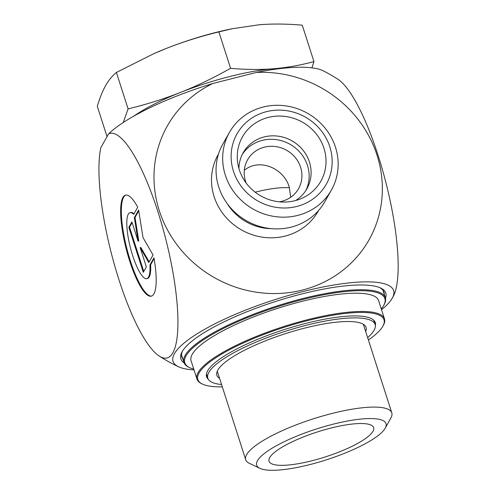 <?xml version="1.0" encoding="UTF-8"?>
<svg xmlns="http://www.w3.org/2000/svg" width="495" height="495" viewBox="0 0 495 495"><rect width="100%" height="100%" fill="white"/><g stroke="black" fill="none" stroke-linecap="round" stroke-linejoin="round"><path stroke-width="0.74" d="M153.97 257.821A52.117 12.653 75.7 0 1 151.272 296.171A52.117 12.653 75.7 0 1 126.157 248.781A52.117 12.653 75.7 0 1 125.569 195.154A52.117 12.653 75.7 0 1 137.721 207.213L133.687 214.354A34.056 8.267 -104.3 0 0 130.024 212.658A34.056 8.267 -104.3 0 0 130.408 247.704A34.056 8.267 -104.3 0 0 146.817 278.666A34.056 8.267 -104.3 0 0 149.935 264.961L153.97 257.821M125.916 195.086A52.117 12.653 -104.3 0 0 126.844 248.608A52.117 12.653 -104.3 0 0 151.612 296.066M154.106 258.619L150.622 264.788A34.056 8.267 75.7 0 1 147.504 278.493L146.817 278.666M149.935 264.961L150.622 264.788M130.024 212.658L130.711 212.485A34.056 8.267 75.7 0 1 133.996 213.809M146.347 266.904L143.29 272.312L128.849 227.329L131.905 221.921L138.093 241.195L134.349 217.596L138.625 210.022L142.993 237.569L153.066 255.012L148.791 262.579L140.159 247.63L146.347 266.904M140.159 247.63L140.846 247.457L149.181 261.892M138.755 210.839L135.036 217.423L138.779 241.022L138.093 241.195M134.349 217.596L135.036 217.423M132.115 222.583L129.535 227.156L143.767 271.47M128.849 227.329L129.535 227.156M331.415 190.037L324.788 201.768A58.571 55.075 -150.5 0 1 246.702 220.912A58.571 55.075 -150.5 0 1 222.793 144.156L229.42 132.419A58.571 55.075 29.5 0 0 253.329 209.181A58.571 55.075 29.5 0 0 331.415 190.037A58.571 55.075 29.5 0 0 335.48 147.219A58.571 55.075 29.5 0 0 285.677 105.862A58.571 55.075 29.5 0 0 229.42 132.419M256.237 72.456L212.702 83.531A115.818 108.906 29.5 0 0 196.874 265.58A115.818 108.906 29.5 0 0 377.747 219.557A115.818 108.906 29.5 0 0 256.237 72.456A119.413 28.487 162.2 0 1 323.377 70.884A164.736 164.736 0 0 1 337.943 79.274M182.804 358.943A106.159 25.325 -17.8 0 1 181.814 357.056A106.159 25.325 -17.8 0 1 182.575 350.98M379.814 287.651A106.159 25.325 -17.8 0 1 383.971 292.149A106.159 25.325 -17.8 0 1 384.262 294.265M290.695 197.264L289.297 187.24C284.111 168.597 259.708 157.559 244.301 170.299M385.487 298.132A107.625 25.678 162.2 0 0 380.729 288.059A107.625 25.678 162.2 0 0 275.474 301.511A107.625 25.678 162.2 0 0 182.061 351.846A107.625 25.678 162.2 0 0 184.06 362.804M381.534 309.703A115.818 27.633 162.2 0 0 392.244 298.2A115.818 27.633 162.2 0 0 274.88 299.648A115.818 27.633 162.2 0 0 178.608 366.789A115.818 27.633 162.2 0 0 194.009 369.907M108.603 133.873L100.856 147.597A115.818 28.116 -104.3 0 0 114.06 263.427A115.818 28.116 -104.3 0 0 159.149 356.01A115.818 28.116 -104.3 0 0 168.498 250.458A115.818 28.116 -104.3 0 0 108.603 133.873A119.413 28.487 162.2 0 1 212.702 83.531M337.949 79.274A115.818 28.116 75.7 0 1 385.927 182.686A115.818 28.116 75.7 0 1 393.203 296.456A164.736 164.736 0 0 1 392.244 298.2M329.825 146.798A51.251 48.188 -150.5 0 1 270.728 206.223A51.251 48.188 -150.5 0 1 244.375 124.146A51.251 48.188 -150.5 0 1 329.825 146.798M323.971 148.29A45.026 42.341 -150.5 0 1 301.152 198.631A45.026 42.341 -150.5 0 1 239.314 169.828A45.026 42.341 -150.5 0 1 237.68 162.775A45.026 42.341 -150.5 0 1 271.842 116.672A45.026 42.341 -150.5 0 1 323.971 148.29M246.194 183.094A29.285 27.534 -150.5 0 1 245.532 181.25A29.285 27.534 -150.5 0 1 247.562 159.842A29.285 27.534 -150.5 0 1 275.69 146.563A29.285 27.534 -150.5 0 1 300.595 167.242A29.285 27.534 -150.5 0 1 298.559 188.651A29.285 27.534 -150.5 0 1 279.353 201.83M295.565 200.549A36.605 34.421 29.5 0 0 306.888 188.799A36.605 34.421 29.5 0 0 309.425 162.038A36.605 34.421 29.5 0 0 278.295 136.193A36.605 34.421 29.5 0 0 243.138 152.794A36.605 34.421 29.5 0 0 238.924 168.554M305.861 190.495A36.605 34.421 29.5 0 0 307.482 165.491A36.605 34.421 29.5 0 0 277.386 139.8A36.605 34.421 29.5 0 0 242.216 154.545M269.738 457.559A54.914 13.099 -17.8 0 1 323.13 430.186A54.914 13.099 -17.8 0 1 373.49 427.247A54.914 13.099 -17.8 0 1 325.364 456.904A54.914 13.099 -17.8 0 1 268.977 460.802A54.914 13.099 -17.8 0 1 269.738 457.559M385.271 428.088L390.926 417.854A76.713 18.303 162.2 0 0 391.793 412.855A76.713 18.303 162.2 0 0 322.406 416.06A76.713 18.303 162.2 0 0 246.634 454.651A76.713 18.303 162.2 0 0 245.712 459.756A76.713 18.303 162.2 0 0 249.325 463.314L259.887 468.344A67.926 16.205 -17.8 0 1 257.505 460.678A67.926 16.205 -17.8 0 1 332.591 424.333A67.926 16.205 -17.8 0 1 385.271 428.088A67.926 16.205 -17.8 0 1 326.316 459.855A67.926 16.205 -17.8 0 1 259.887 468.344M123.218 122.543L128.1 108.888C146.879 104.303 164.359 98.802 180.557 92.398C196.75 85.988 213.425 77.963 230.577 68.329C246.003 69.677 260.302 69.814 273.475 68.756C286.654 67.691 300.143 65.303 313.948 61.597L311.924 67.84M133.799 116.133A98.839 23.581 -17.8 0 1 180.557 92.398A98.839 23.581 -17.8 0 1 273.475 68.756A98.839 23.581 -17.8 0 1 282.756 68.304M313.948 61.597L302.253 25.171C286.822 23.828 272.522 23.686 259.349 24.75L232.266 28.716L218.883 31.903C200.104 36.488 182.624 41.982 166.425 48.392L154.019 53.571L116.405 72.456C112.247 75.865 108.653 80.24 105.633 85.579C102.614 90.925 99.835 97.831 97.298 106.283L107.044 136.639M154.019 53.571L154.378 53.417A98.839 23.581 -17.8 0 1 166.425 48.392A98.839 23.581 -17.8 0 1 229.519 29.292L232.266 28.716M218.883 31.903L230.577 68.329M116.405 72.456L128.1 108.888M367.637 337.621A87.856 20.963 162.2 0 0 375.13 324.485A87.856 20.963 162.2 0 0 285.071 331.384A87.856 20.963 162.2 0 0 207.826 378.205A87.856 20.963 162.2 0 0 221.562 384.522M219.594 378.403A78.34 18.692 -17.8 0 1 216.884 375.29A78.34 18.692 -17.8 0 1 252.233 346.494A78.34 18.692 -17.8 0 1 366.065 327.393A78.34 18.692 -17.8 0 1 365.675 331.502M208.315 379.281A88.593 21.136 -17.8 0 1 206.582 376.732A88.593 21.136 -17.8 0 1 242.903 345.887A88.593 21.136 -17.8 0 1 327.368 318.706A88.593 21.136 -17.8 0 1 375.284 322.573A88.593 21.136 -17.8 0 1 375.358 325.654M382.895 326.143L383.365 325.289A98.474 23.494 162.2 0 0 384.473 318.873A98.474 23.494 162.2 0 0 331.217 314.579A98.474 23.494 162.2 0 0 237.328 344.792A98.474 23.494 162.2 0 0 196.954 379.077A98.474 23.494 162.2 0 0 201.595 383.65L202.474 384.071A97.744 23.321 -17.8 0 1 237.94 345.498A97.744 23.321 -17.8 0 1 341.253 313.935A97.744 23.321 -17.8 0 1 382.895 326.143A97.744 23.321 -17.8 0 1 368.391 339.96M222.311 386.861A97.744 23.321 -17.8 0 1 202.474 384.071M384.473 318.873L378.607 300.595A98.474 23.494 162.2 0 0 325.351 296.301A98.474 23.494 162.2 0 0 231.462 326.514A98.474 23.494 162.2 0 0 191.089 360.799L196.954 379.077M193.755 369.115A105.064 25.066 -17.8 0 1 189.758 367.692A105.064 25.066 -17.8 0 1 227.886 326.236A105.064 25.066 -17.8 0 1 338.933 292.31A105.064 25.066 -17.8 0 1 383.699 305.427A105.064 25.066 -17.8 0 1 381.28 308.911M383.699 305.427L384.17 304.574A105.794 25.239 162.2 0 0 385.357 297.681A105.794 25.239 162.2 0 0 328.142 293.065A105.794 25.239 162.2 0 0 227.273 325.524A105.794 25.239 162.2 0 0 183.899 362.359A105.794 25.239 162.2 0 0 188.88 367.271L189.758 367.692M271.353 228.653A50.15 47.155 -150.5 0 1 227.347 203.792M218.518 153.964A57.476 54.042 29.5 0 0 241.579 229.977A57.476 54.042 29.5 0 0 318.588 210.493M289.476 187.809A54.914 13.099 162.2 0 0 255.16 192.171M159.149 356.01A164.736 164.736 0 0 0 178.608 366.789M217.28 371.182L245.712 459.756M363.355 324.287L391.793 412.855M206.452 373.929L207.826 378.205M373.756 320.209L375.13 324.485M181.517 354.946L183.899 362.359M382.982 290.262L385.357 297.681"/></g></svg>
